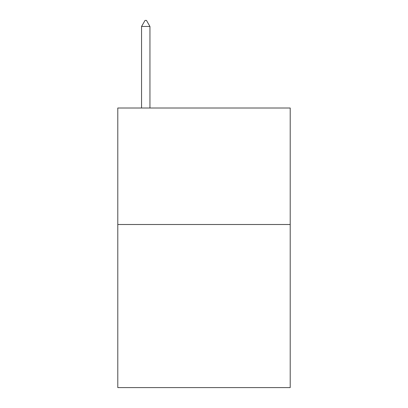 <?xml version="1.0" encoding="UTF-8"?>
<svg xmlns="http://www.w3.org/2000/svg" width="408" height="408" viewBox="0 0 408 408"><rect width="100%" height="100%" fill="white"/><g stroke="black" fill="none" stroke-linecap="round" stroke-linejoin="round"><path stroke-width="0.61" d="M290.21 224.502L290.21 387.6L117.79 387.6L117.79 108.008L290.21 108.008L290.21 224.502L117.79 224.502M149.945 26.459L146.452 20.4L145.054 20.4L141.556 26.459L149.945 26.459L149.945 108.008M141.556 26.459L141.556 108.008"/></g></svg>
